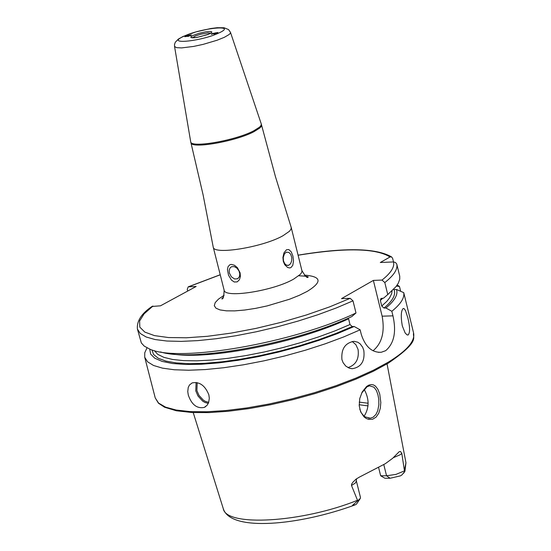 <?xml version="1.0" encoding="UTF-8"?>
<svg xmlns="http://www.w3.org/2000/svg" width="551" height="551" viewBox="0 0 551 551"><rect width="100%" height="100%" fill="white"/><g stroke="black" fill="none" stroke-linecap="round" stroke-linejoin="round"><path stroke-width="0.83" d="M375.41 386.072L377.903 389.309L379.722 393.979L380.817 402.478L380.314 408.236L378.737 413.271L376.106 417.107L372.683 419.221L368.777 419.414L366.215 418.464L364.018 416.838L360.671 411.879L359.224 405.729L359.755 398.587L362.179 392.023L366.553 386.526L368.922 385.08L371.216 384.557L373.426 384.894L375.41 386.072M359.769 409.145L361.311 412.83L363.88 416.005L364.982 416.845L370.327 418.209L373.172 417.19L375.927 414.476L377.738 410.743L378.861 404.751L378.764 399.31L377.938 394.709L376.395 390.473L373.998 387.208L369.563 385.817L367.028 386.788L361.587 393.18M341.923 359.576L343.121 362.71L345.759 366.078L349.272 368.158L352.199 368.715C361.222 367.228 365.086 361.112 363.798 350.374L362.648 347.226L360.175 343.872L357.764 342.205L354.079 341.324C345.133 342.894 341.083 348.976 341.923 359.576M347.97 367.593C355.905 365.024 359.266 358.983 358.074 349.465L355.884 344.685L352.22 341.475M402.299 325.889L405.137 332.949L406.969 334.829L408.16 334.953C410.151 332.714 410.04 326.984 407.83 317.775L405.508 310.619L404.152 308.656L403.201 308.491C400.997 310.764 400.694 316.563 402.299 325.889M184.826 36.717L190.639 35.65L191.383 35.071L190.915 34.906M212.032 33.59L211.302 34.176L217.163 33.101L217.893 32.523L212.032 33.59M283 235.718C262.923 247.213 213.409 255.251 213.23 247.13L203.085 194.799L190.928 142.688C190.887 149.183 235.552 141.455 253.901 131.723L259.879 127.956L261.14 126.551L261.525 124.953L275.438 176.623L291.204 227.432L291.107 228.989L289.509 231.234L283 235.718M261.27 123.941L261.16 125.249L259.659 127.088L253.68 130.849C235.332 140.574 190.667 148.309 190.708 141.821L190.68 141.669M229.361 273.02L231.379 276.829L234.657 278.999L237.715 278.723L239.492 276.54L239.788 273.792L238.989 270.961L236.971 268.179L234.285 266.615L231.654 266.684L230.166 267.772L229.188 270.1L229.361 273.02M240.105 272.8L240.401 276.499L239.403 279.777L237.199 281.885L234.265 282.009L231.448 280.094L228.5 275.149L227.46 269.714L228.045 266.663L229.877 264.728L231.248 264.404L234.437 265.245L237.391 267.655L240.105 272.8M283.503 260.933L284.695 263.626L286.527 265.203L288.724 265.265L290.611 263.647L291.706 260.754L291.727 257.345L290.666 254.28L288.924 252.434L286.327 252.172L284.44 253.797L283.242 257.524L283.503 260.933M292.905 256.057L293.518 260.878L292.781 265.32L290.949 267.572L289.688 267.944L287.656 267.504L284.729 264.721L283.297 261.332L282.918 257.462L283.992 252.806L286.499 249.748L288.848 249.569L291.293 251.945L292.905 256.057M208.85 394.812L209.318 398.311L208.615 402.595L207.169 405.185L204.256 407.423C196.969 408.821 191.652 404.716 188.304 395.101L187.76 391.616L188.228 387.463L189.468 384.991L192.161 382.904C199.49 381.499 205.048 385.466 208.85 394.812M393.393 457.661L400.246 454.713L401.824 453.487L400.515 451.489L399.268 451.641L392.677 458.28L385.356 463.673L359.424 477.09L356.091 479.115L352.984 482.125L351.566 484.239L351.49 485.452L355.299 483.082L356.359 480.961L360.464 497.457L360.32 498.455L352.509 505.35L355.512 504.737L356.538 504.041L359.899 499.089M401.824 453.487L404.448 470.885L404.93 471.27L401.899 474.955L400.405 475.871L390.108 478.254L384.86 478.227L380.645 475.754L378.668 467.744M390.108 478.254L386.554 475.775L395.969 474.397L404.448 470.885M144.713 357.241L155.23 397.905L158.564 403.07L165.589 407.155L176.168 410.034L190.026 411.59L206.797 411.762L225.986 410.529L247.013 407.905L269.232 403.979L291.947 398.855L314.421 392.705L335.958 385.721L355.863 378.124L373.544 370.162L388.448 362.083C406.893 350.76 415.275 341.069 413.594 333.011L403.745 292.643C404.661 297.912 400.687 304.124 391.837 311.274L392.953 315.847C396.534 331.86 394.096 343.473 385.652 350.691L381.285 352.254C372.008 352.743 365.341 346.806 361.284 334.443L360.147 329.829L343.569 336.978L325.173 343.831L305.433 350.202L284.867 355.918L264.019 360.829L243.446 364.803L223.699 367.737L205.296 369.563L188.697 370.238L174.323 369.762L162.511 368.151L153.529 365.471L147.565 361.8L144.713 357.241L144.748 352.785L147 347.86M397.195 285.019L399.482 286.465L396.438 286.079M400.66 291.279L399.482 286.465M351.49 485.452L357.73 500.852M392.629 258.364L391.541 256.883L390.032 256.98L380.307 262.496L393.517 261.939L392.629 258.364M151.993 306.473L160.493 305.812L196.142 286.479L188.222 286.844L187.25 289.303L187.698 291.059M160.479 351.931C192.547 362.282 294.558 343.679 351.745 316.625L355.987 312.975L352.998 300.839L350.181 298.325L341.51 298.635L373.371 280.411L382.008 280.073L384.812 282.56L387.752 294.578L383.51 298.215L380.975 298.456L380.348 300.385L381.74 306.06L383.978 308.043L385.9 307.981L391.837 311.274M387.752 294.578L395.962 286.692L398.29 283.214L399.737 279.164L399.73 276.189L396.748 264.019L395.46 262.49L393.517 261.939C394.73 266.987 390.893 273.034 382.008 280.073M355.987 312.975C293.352 342.984 178.93 362.785 149.962 349.196L144.224 346.104L141.352 342.956L137.419 329.057L140.236 333.472L146.173 336.998L155.134 339.547L166.925 341.028L181.293 341.386L197.892 340.614L216.309 338.707L236.076 335.711L256.67 331.695L277.546 326.764L298.153 321.054L317.934 314.717L336.379 307.919L352.998 300.839M360.147 329.829L354.176 326.488L352.254 326.543L349.995 324.532L348.583 318.809C297.657 342.584 209.587 360.154 172.959 354.086M403.745 292.643L396.5 289.475C398.228 294.599 394.695 300.763 385.9 307.981M396.5 289.475L394.027 289.564C396.1 294.633 392.753 300.791 383.978 308.043M354.176 326.488L337.563 333.548L319.125 340.277L299.386 346.489L278.896 351.993L258.254 356.642L238.053 360.299L218.864 362.861L201.225 364.259L185.632 364.473L172.484 363.508L162.125 361.401L154.783 358.226L150.63 354.079L149.707 349.1M364.121 416.212C369.384 407.892 369.39 398.917 364.149 389.288M373.371 280.411L382.139 316.178C384.977 331.84 381.946 343.363 373.061 350.746M383.813 464.672L386.554 475.775L380.645 475.754M214.105 34.059L217.762 32.468L211.432 34.286M216.061 32.75L212.383 33.983L215.42 33.535L216.86 32.86L216.061 32.75L216.178 33.177M213.988 33.893L213.822 33.315M191.176 35.354L191.19 34.982L184.922 36.366L188.504 36.387M186.644 36.49L190.35 35.416L187.271 35.553L185.832 36.221L186.644 36.49M187.45 36.345L187.271 35.553M189.661 35.732L189.53 35.154M192.32 37.764L195.412 35.939L200.853 34.196L207.782 32.929L210.723 33.143M230.47 32.316L230.366 33.191L229.161 34.52L224.312 37.33L217.032 40.257L203.181 44.362L193.608 46.429L181.589 47.909L176.52 47.655L174.536 46.422L190.694 141.745M183.752 36.311C201.287 27.881 238.177 24.265 219.016 32.922C201.26 41.497 164.226 44.989 183.752 36.311M193.105 35.416L199.076 33.301L206.019 31.765L210.923 31.476L211.935 32.061L210.84 33.156L207.851 34.548L196.583 37.496L190.928 37.558L190.997 36.69L193.105 35.416M197.21 382.635L196.886 390.514L198.994 395.425L203.422 400.226L205.516 401.452L208.705 402.347M208.278 403.394L204.896 402.423L202.685 401.121L198.002 396.017L195.77 390.817L196.108 382.442M353.577 505.336L354.135 503.855M291.231 227.542L302.01 271.044L301.59 272.635L300.261 274.405L293.807 279.013C273.847 290.797 224.402 298.608 224.119 290.115C223.92 296.714 223.141 299.613 221.778 298.8L223.499 296.906M304.393 275.114C321.522 276.471 322.5 281.878 307.334 291.327L299.296 295.322L289.612 299.207L267.256 305.888L255.712 308.346L244.699 310.034L234.774 310.881L226.42 310.84L220.042 309.924L215.944 308.181L214.305 305.709L215.179 302.63L218.506 299.097L224.112 295.281M387.05 363.894L405.963 462.771L404.406 470.189M357.454 500.294C302.155 522.706 225.972 527.011 223.279 508.663L193.222 412.575M188.621 286.775L220.242 274.797M298.125 255.237C345.284 247.571 375.92 248.15 390.032 256.98M350.181 298.325L329.546 306.907L306.356 314.986L281.533 322.245L256.098 328.368L231.096 333.114L207.548 336.289L186.41 337.777L168.496 337.543L154.466 335.614L144.81 332.095L139.823 327.149L139.603 320.992L144.059 313.877L152.951 306.074M396.844 264.349C397.726 269.467 393.71 275.534 384.812 282.56M382.849 298.236L380.348 300.385M392.057 290.887L391.623 293.786L389.523 297.974L386.823 301.342L381.74 306.06M349.995 324.532L335.084 330.848L318.643 336.888L301.08 342.522L282.821 347.591L264.315 351.972L246.028 355.567L228.403 358.274L211.873 360.044L196.838 360.836L183.641 360.636L172.587 359.466L163.909 357.358L157.779 354.383L154.301 350.608M352.254 326.543L336.248 333.321L318.54 339.795L299.586 345.78L279.915 351.104L260.072 355.629L240.594 359.231L222.019 361.807L204.855 363.302L189.544 363.681L176.478 362.937L165.989 361.119L158.302 358.274L153.591 354.5L151.918 349.899M359.169 404.744L368.061 405.901M359.231 402.134L368.116 403.229M392.953 315.847L382.139 316.178M403.642 473.199L404.93 471.27L405.963 462.771M349.713 368.302L352.199 368.715M407.657 335.036L408.16 334.953M261.312 124.085L261.525 124.953M174.536 46.422L174.509 44.528L175.294 42.262L178.372 39.073L183.139 36.435L195.894 31.91L210.716 28.535L217.135 27.715L224.05 27.764L228.527 29.554L230.483 32.371L261.291 124.009M210.93 33.101L209.394 33.866C199.393 37.137 193.477 38.377 191.645 37.585L192.12 37.826M238.073 278.496L237.295 278.916M287.47 265.444L288.18 265.417M204.256 407.423L205.778 406.535M370.327 418.209L368.626 418.223M413.594 333.011C412.176 337.632 421.315 340.58 388.166 363.226M354.782 505.012C299.558 525.255 230.525 532.232 223.279 508.663M391.541 256.883C375.927 247.957 344.781 247.378 298.112 255.161M220.221 274.729L188.222 286.844M152.331 306.232C141.593 313.374 136.62 320.985 137.419 329.057M213.23 247.13L224.119 290.115M301.941 270.569C305.24 276.292 307.3 278.475 308.112 277.119C308.78 276.547 305.66 276.099 298.759 275.769M388.007 363.316L373.296 371.291L355.905 379.143L336.324 386.637L315.158 393.538L293.049 399.627L270.679 404.709L248.763 408.642L227.962 411.294L208.912 412.596L192.168 412.527L176.354 410.77L164.57 407.23L158.433 403.194L155.23 397.905M346.441 319.766L346.062 319.16M381.285 352.254L378.317 352.323M356.359 480.961L356.504 478.805M190.708 141.821L190.928 142.688"/></g></svg>

